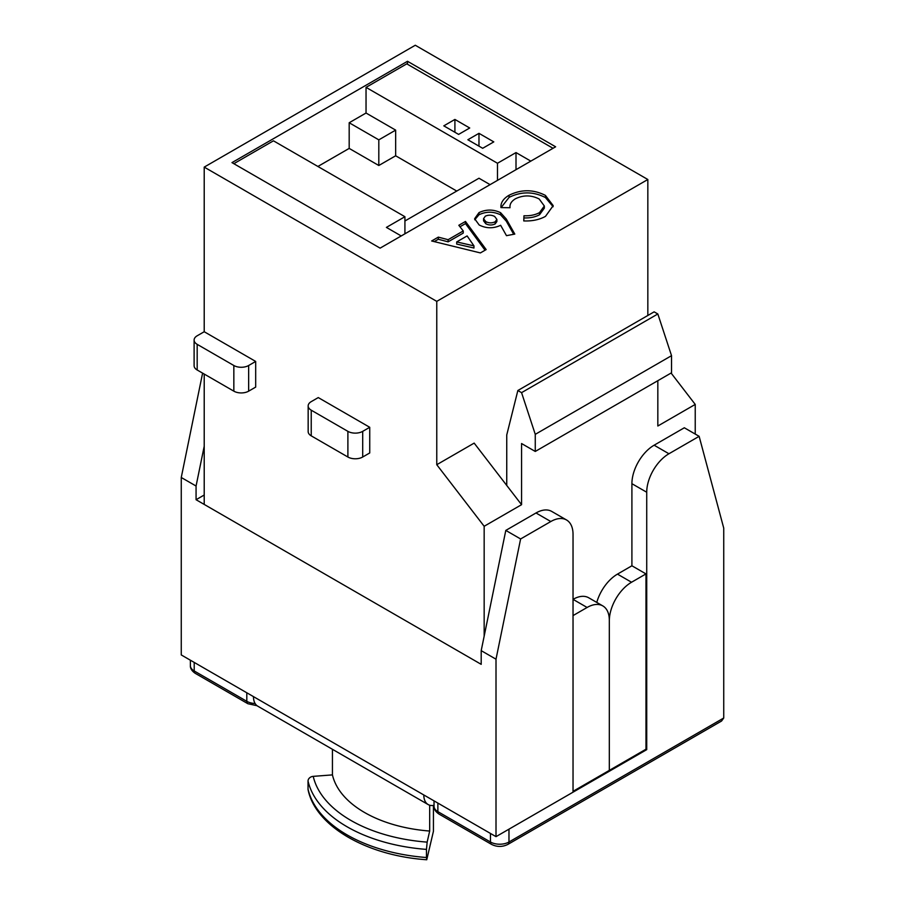 <?xml version="1.0" encoding="UTF-8"?>
<svg xmlns="http://www.w3.org/2000/svg" width="905" height="905" viewBox="0 0 905 905"><rect width="100%" height="100%" fill="white"/><g stroke="black" fill="none" stroke-linecap="round" stroke-linejoin="round"><path stroke-width="1.36" d="M506.28 218.999L514.798 234.09L506.483 235.662L500.646 225.3C493.395 228.66 486.234 228.558 479.175 224.994L474.627 218.727L478.994 212.618C486.177 209.225 493.383 209.247 500.589 212.686L506.28 218.999L506.28 221.137L513.701 234.293M231.985 162.617L407.51 61.28L555.625 146.802L380.111 248.14L231.985 162.617M436.764 301.365L204.213 167.108L415.282 45.25L647.833 179.507L436.764 301.365L436.764 464.706L484.164 526.28L484.164 636.181M545.489 216.363C539.403 219.723 532.163 221.25 523.769 220.933L523.961 215.775C529.957 216.001 535.138 214.96 539.504 212.63L544.335 206.001L539.199 199.01C531.326 194.982 523.373 194.914 515.352 198.817C511.336 201.317 509.572 204.281 510.024 207.72L500.951 207.596C500.567 202.777 503.282 198.648 509.085 195.242C521.246 189.224 533.35 189.281 545.421 195.401L553.204 205.65L545.489 216.363M465.475 221.454L486.166 249.588L480.385 252.925L431.651 240.979L438.303 237.133L448.122 239.689L463.247 230.956L458.824 225.288L465.475 221.454L465.475 223.592L485.057 250.233M647.833 315.483L647.833 179.507M671.08 373.041L695.232 404.422L695.232 434.061M347.893 431.357A10.475 6.052 0 0 0 362.701 431.357L362.701 457.014L369.738 452.952L369.738 427.296L318.266 397.578L311.23 401.639A10.475 6.052 0 0 0 308.164 405.915A10.475 6.052 0 0 0 311.23 410.191L311.23 435.848L347.893 457.014L347.893 431.357L311.23 410.191M204.213 504.424L204.213 374.059M204.213 331.728L197.177 335.789A10.475 6.052 0 0 0 194.111 340.065A10.475 6.052 0 0 0 197.177 344.341L197.177 369.998L233.841 391.164L233.841 365.507A10.475 6.052 0 0 0 248.649 365.507L248.649 391.164L255.685 387.102L255.685 361.446L204.213 331.728L204.213 167.108M456.754 191.057L395.655 155.784L395.655 130.128L378.81 139.856L349.183 122.752L366.039 113.023L366.039 87.366L406.764 63.848L553.034 148.296M395.655 130.128L366.039 113.023M458.609 134.404L469.718 127.99L454.91 119.437L443.801 125.852L458.609 134.404M482.682 148.296L493.791 141.881L478.971 133.329L467.862 139.743L482.682 148.296M497.49 180.367L497.49 163.262L366.039 87.366M497.49 163.262L516.008 152.572L530.816 161.124M521.563 504.685L506.743 485.442L506.743 434.988L517.852 390.519L654.123 311.852L657.833 313.978L671.533 355.676L671.533 372.781L535.262 451.448L521.563 443.541L521.563 504.685L484.164 526.28M436.764 464.706L474.163 443.111L506.743 485.442M695.232 404.422L657.833 426.006L657.833 380.688M404.92 233.807L404.92 216.714L273.457 140.818L233.841 163.692M395.655 155.784L378.81 165.502L349.183 148.409L317.893 166.463M349.183 148.409L349.183 122.752M407.51 64.278L407.51 61.28M535.262 451.448L535.262 434.343L521.563 392.657L517.852 390.519M657.833 313.978L521.563 392.657M671.533 355.676L535.262 434.343M516.008 169.676L516.008 152.572M401.209 235.945L386.401 227.404L404.92 216.714M490.08 184.643L478.971 178.228L404.92 220.99M378.81 165.502L378.81 139.856M478.971 146.157L478.971 133.329M454.91 132.266L454.91 119.437M311.23 435.848A10.475 6.052 180 0 1 308.164 431.572L308.164 405.915M362.701 457.014A10.475 6.052 180 0 1 347.893 457.014M362.701 431.357L369.738 427.296M197.177 369.998A10.475 6.052 180 0 1 194.111 365.722L194.111 340.065M248.649 391.164A10.475 6.052 180 0 1 233.841 391.164M248.649 365.507L255.685 361.446M233.841 365.507L197.177 344.341M523.848 220.933L523.961 215.775M523.961 217.913C529.957 218.139 535.138 217.098 539.504 214.768L539.504 212.63M539.504 214.768L544.335 208.139L544.335 206.001M501.087 207.596L509.085 197.381L509.085 195.242M509.085 197.381C521.246 191.362 533.35 191.419 545.421 197.539L545.421 195.401M545.421 197.539L553.136 206.736M474.729 219.791L478.994 214.757L478.994 212.618M478.994 214.757C486.177 211.363 493.383 211.385 500.589 214.824L500.589 212.686M500.589 214.824L506.28 221.137M483.553 218.671L483.553 220.809L485.759 223.739C488.836 225.334 491.969 225.402 495.159 223.931L496.879 221.544L496.879 219.406L494.662 216.465C491.653 214.881 488.542 214.779 485.34 216.148L483.553 218.671L485.759 221.601C488.836 223.196 491.969 223.264 495.159 221.793L496.879 219.406M485.759 223.739L485.759 221.601M495.159 223.931L495.159 221.793M434.253 241.612L438.303 239.271L438.303 237.133M438.303 239.271L448.122 241.827L448.122 239.689M448.122 241.827L463.247 233.094L463.247 230.956M459.978 226.759L465.475 223.592M456.708 241.929L456.708 244.067L473.96 248.015L473.96 245.877L467.116 235.922L456.708 241.929L473.96 245.877M573.035 791.332L609.325 770.381L609.325 620.298A31.426 18.145 -60 0 0 602.809 605.909A31.426 18.145 -60 0 0 587.107 607.47L573.035 615.592M587.107 607.47L573.035 599.348A31.426 18.145 -60 0 1 588.736 597.786L602.809 605.909M573.035 792.18L496.008 836.65L496.008 659.202L520.613 538.961L550.817 521.529A31.426 18.145 -60 0 1 566.519 519.968A31.426 18.145 -60 0 1 573.035 534.346L573.035 792.18M204.213 446.222L196.068 486.03L181.26 477.489L181.26 654.937L496.008 836.65M181.26 477.489L202.607 373.132M520.613 538.961L505.805 530.409L535.998 512.977A31.426 18.145 -60 0 1 551.711 511.416L566.519 519.968M196.068 486.03L196.068 499.718L481.2 664.338L481.2 650.65L496.008 659.202M505.805 530.409L481.2 650.65M204.213 495.012L196.068 499.718M423.8 794.963A20.951 12.093 120 0 0 428.144 804.556L257.801 706.205A20.951 12.093 -60 0 1 253.468 696.624M428.144 804.556A20.951 12.093 120 0 0 434.038 805.326M308.039 789.149A137.56 79.425 0 0 0 426.47 857.521L426.753 859.75C366.797 855.7 315.574 826.288 308.119 789.918A5.238 4.242 -12.8 0 1 308.039 789.149L308.039 781.026A5.238 4.242 -12.8 0 1 313.232 776.354L332.44 774.895A112.955 65.217 0 0 0 429.683 831.039L429.683 805.212M332.44 774.895L332.44 749.295M313.232 776.354A132.322 76.393 0 0 0 427.149 842.125L429.683 831.039M426.47 857.521L426.47 849.399A137.56 79.425 180 0 1 308.039 781.026M433.438 805.427L433.438 831.231L426.753 859.75M427.149 842.125L426.47 849.399M645.978 749.216L646.724 749.645L508.972 829.172L508.972 842.001A5.238 3.02 60 0 1 507.886 844.399L721.568 721.025L723.74 718.004L723.74 528.147L699.135 436.323L684.327 427.771L654.123 445.203A31.426 18.145 120 0 0 631.905 483.689L631.905 565.783L645.978 573.906L631.543 582.243A31.426 18.145 120 0 0 609.325 620.728L609.325 770.381L645.978 749.216L645.978 573.906M699.135 436.323L668.942 453.756A31.426 18.145 120 0 0 646.724 492.23L646.724 749.645M596.768 602.413A31.426 18.145 -60 0 1 617.47 574.121L631.905 565.783M535.998 512.977L550.817 521.529M668.942 453.756L654.123 445.203M646.724 492.23L631.905 483.689M490.453 833.448L490.453 842.001A13.089 7.557 0 0 0 508.972 842.001L723.74 718.004M617.47 574.121L631.543 582.243M437.873 803.086L437.873 811.638L490.453 842.001A5.238 3.02 120 0 0 491.539 844.399C496.992 847.091 502.433 847.091 507.886 844.399M434.038 806.298A13.089 7.557 0 0 0 437.873 811.638A5.238 3.02 120 0 0 438.959 814.036C435.509 811.683 433.868 809.104 434.038 806.298L434.038 800.868M246.805 692.778L246.805 701.318A13.089 7.557 0 0 0 255.12 703.513M194.213 662.415L194.213 670.967L246.805 701.318A5.238 3.02 -60 0 0 247.88 703.717L257.077 705.719M190.378 660.198L190.378 665.616A13.089 7.557 0 0 0 194.213 670.967A5.238 3.02 -60 0 0 195.299 673.365L247.88 703.717M195.299 673.365C191.849 671.012 190.208 668.422 190.378 665.616M438.959 814.036L491.539 844.399"/></g></svg>
